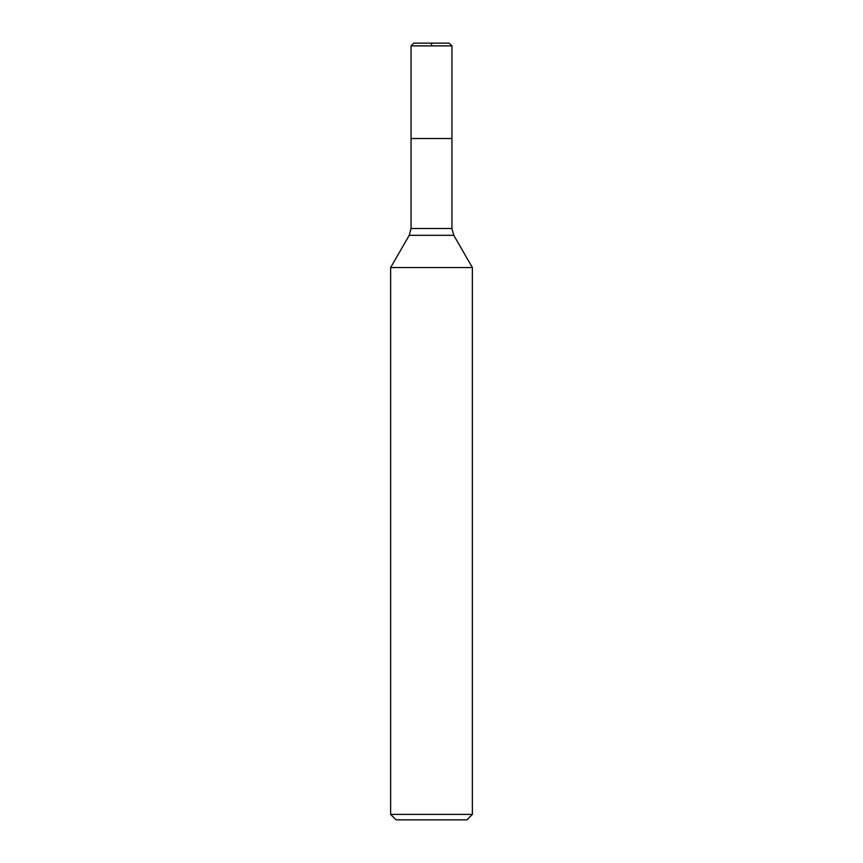<?xml version="1.0" encoding="UTF-8"?>
<svg xmlns="http://www.w3.org/2000/svg" width="863" height="863" viewBox="0 0 863 863"><rect width="100%" height="100%" fill="white"/><g stroke="black" fill="none" stroke-linecap="round" stroke-linejoin="round"><path stroke-width="1.29" d="M431.5 45.879L431.5 43.15L413.787 43.15L411.058 45.879L413.787 43.15L449.213 43.15L451.942 45.879L451.942 138.533L411.058 138.533L451.942 138.533L451.942 228.501L453.765 235.308L472.374 267.552L390.626 267.552L390.626 814.402L472.374 814.402L472.374 267.552M472.374 814.402L466.926 819.85L396.074 819.85L390.626 814.402M451.942 45.879L411.058 45.879L411.058 228.501L451.942 228.501M453.765 235.308L409.235 235.308L390.626 267.552M411.058 228.501L409.235 235.308M411.058 45.879L411.058 138.533"/></g></svg>
